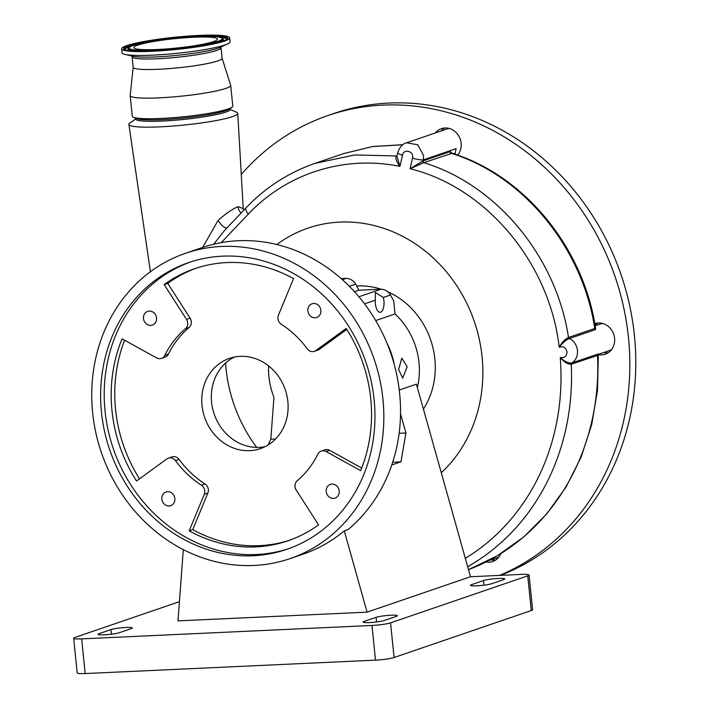 <?xml version="1.0" encoding="UTF-8"?>
<svg xmlns="http://www.w3.org/2000/svg" width="709" height="709" viewBox="0 0 709 709"><rect width="100%" height="100%" fill="white"/><g stroke="black" fill="none" stroke-linecap="round" stroke-linejoin="round"><path stroke-width="1.06" d="M256.738 447.432A142.305 127.133 71.1 0 1 226.056 368.689A142.305 127.133 71.1 0 1 225.586 363.07M276.838 244.534A142.305 127.133 71.1 0 1 405.22 237.728A142.305 127.133 71.1 0 1 482.085 356.866A142.305 127.133 71.1 0 1 441.282 472.726M465.317 558.329A225.24 201.223 -108.9 0 0 560.234 357.496C564.488 361.466 568.352 363.3 571.826 362.999L598.041 354.03A1.4 1.25 -108.9 0 0 597.501 355.2A232.924 208.091 -108.9 0 1 468.498 569.673L497.417 555.714L523.721 536.961L546.79 513.865L566.101 486.977L581.194 456.933L591.74 424.443L597.492 390.269L598.325 355.2L571.25 364.178C567.696 364.311 564.027 362.077 560.234 357.496C564.479 358.267 566.739 356.414 566.996 351.939C565.835 347.543 563.23 345.974 559.188 347.233C549.75 263.278 486.409 187.371 410.103 168.733L412.505 158.169C414.402 151.265 403.776 148.101 402.499 155.182L399.947 166.393C344.308 155.023 286.853 173.271 248.283 214.127L221.19 242.655M595.427 327.274L595.525 329.588L569.451 338.512C574.068 341.02 576.736 344.982 577.481 350.406C577.844 355.829 576.009 360.012 571.977 362.955A1.4 1.25 -108.9 0 0 571.427 364.125M595.179 325.777L600.284 324.022A14.029 12.532 71.1 0 1 602.747 323.481M396.969 156.06L396.836 156.166A1.4 1.303 65.5 0 1 396.163 156.272C395.197 158.213 396.455 161.59 399.947 166.393L396.934 156.175L397.705 152.79C399.628 147.109 402.57 143.776 406.523 142.81L417.698 144.742L423.592 155.537L423.353 159.871A8.419 1.374 -167.2 0 1 412.505 158.169M406.523 142.81L446.847 129.003A14.029 12.532 71.1 0 1 449.302 128.462M568.671 337.413A1.4 1.25 -108.9 0 0 569.451 338.512L569.3 338.574C565.95 340.01 562.583 342.89 559.188 347.233C561.998 342.35 565.1 339.097 568.494 337.484L594.745 328.489L595.463 327.469C583.223 247.308 524.323 175.531 452.085 153.268L423.734 162.68L410.103 168.733L423.122 160.872L423.353 159.871L456.073 148.668L455.222 153.126A14.029 12.532 -108.9 0 0 455.054 154.252M135.446 119.147L129.827 123.1A54.726 6.195 -5.8 0 0 128.878 124.456A54.726 6.195 -5.8 0 0 171.844 126.131A54.726 6.195 -5.8 0 0 232.552 116.622A54.726 6.195 -5.8 0 0 237.763 113.396A54.726 6.195 -5.8 0 0 236.567 112.252L230.274 109.514M202.685 247.414L218.15 220.304C226.304 213.214 232.96 208.659 238.109 206.647L243.231 208.614L243.63 210.351M218.15 220.304A8.419 3.075 -127.2 0 0 226.836 228.023M608.145 352.807A16.139 14.419 71.1 0 1 603.838 352.47M594.807 323.676A16.139 14.419 71.1 0 1 594.833 323.667A16.139 14.419 71.1 0 1 609.51 327.505A16.139 14.419 71.1 0 1 614.366 343.227A16.139 14.419 71.1 0 1 605.291 354.199A16.139 14.419 71.1 0 1 598.423 354.633M495.573 560.119A16.139 14.419 71.1 0 1 491.257 559.782M500.873 553.614A16.139 14.419 71.1 0 1 492.711 561.51A16.139 14.419 71.1 0 1 485.984 561.971M435.344 132.946A16.139 14.419 71.1 0 1 441.397 128.648A16.139 14.419 71.1 0 1 456.073 132.486A16.139 14.419 71.1 0 1 460.93 148.208A16.139 14.419 71.1 0 1 457.668 155.165M241.273 174.476A245.553 219.373 71.1 0 1 328.037 115.514A245.553 219.373 71.1 0 1 551.416 173.935A245.553 219.373 71.1 0 1 625.267 413.125A245.553 219.373 71.1 0 1 499.535 575.407M328.037 115.514L334.001 113.467A245.553 219.373 71.1 0 1 557.38 171.888A245.553 219.373 71.1 0 1 631.232 411.087A245.553 219.373 71.1 0 1 500.563 575.362M125.892 627.465A11.229 1.267 -5.8 0 0 111.029 629.565L99.1 633.651A11.229 1.267 -5.8 0 0 98.028 634.325A11.229 1.267 -5.8 0 0 106.811 634.67A11.229 1.267 -5.8 0 0 119.289 632.72L131.218 628.635A11.229 1.267 -5.8 0 0 132.291 627.97A11.229 1.267 -5.8 0 0 125.892 627.465M390.96 615.226A11.229 1.267 -5.8 0 0 376.089 617.326L364.16 621.412A11.229 1.267 -5.8 0 0 363.097 622.077A11.229 1.267 -5.8 0 0 371.879 622.431A11.229 1.267 -5.8 0 0 384.358 620.472L396.287 616.396A11.229 1.267 -5.8 0 0 397.359 615.722A11.229 1.267 -5.8 0 0 390.96 615.226M498.33 578.464A11.229 1.267 -5.8 0 0 483.458 580.565L471.529 584.65A11.229 1.267 -5.8 0 0 470.457 585.315A11.229 1.267 -5.8 0 0 479.24 585.669A11.229 1.267 -5.8 0 0 491.727 583.72L503.656 579.634A11.229 1.267 -5.8 0 0 504.728 578.961A11.229 1.267 -5.8 0 0 498.33 578.464M383.915 300.838A10.023 4.36 -92.6 0 1 380.113 312.306A10.023 4.36 -92.6 0 1 375.389 303.753A10.023 4.36 -92.6 0 1 375.309 300.191L375.389 292.454L383.294 297.461A10.023 4.36 -92.6 0 1 383.915 300.838M326.211 491.541A7.232 6.461 -108.9 0 0 335.056 498.081A7.232 6.461 -108.9 0 0 339.221 490.938A7.232 6.461 -108.9 0 0 330.376 484.389A7.232 6.461 -108.9 0 0 326.211 491.541M161.847 499.127A7.232 6.461 -108.9 0 0 170.701 505.668A7.232 6.461 -108.9 0 0 174.866 498.524A7.232 6.461 -108.9 0 0 166.012 491.984A7.232 6.461 -108.9 0 0 161.847 499.127M143.502 318.527A7.232 6.461 -108.9 0 0 152.355 325.068A7.232 6.461 -108.9 0 0 156.521 317.924A7.232 6.461 -108.9 0 0 147.667 311.384A7.232 6.461 -108.9 0 0 143.502 318.527M307.866 310.932A7.232 6.461 -108.9 0 0 316.71 317.472A7.232 6.461 -108.9 0 0 320.876 310.329A7.232 6.461 -108.9 0 0 312.031 303.789A7.232 6.461 -108.9 0 0 307.866 310.932M196.57 268.064A143.821 128.489 -108.9 0 0 167.749 283.37L190.092 318.146A7.019 6.266 71.1 0 1 191.288 321.576A7.019 6.266 71.1 0 1 189.09 327.461A95.414 85.24 -108.9 0 0 168.379 354.154A7.019 6.266 71.1 0 1 165.02 357.159L161.439 358.391A7.019 6.266 71.1 0 1 156.627 357.903L122.099 338.822A143.821 128.489 -108.9 0 0 136.536 480.986L166.881 458.909A7.019 6.266 71.1 0 1 168.379 458.138A7.019 6.266 71.1 0 1 175.495 460.664A95.414 85.24 -108.9 0 0 201.409 485.204A7.019 6.266 71.1 0 1 204.777 490.823A7.019 6.266 71.1 0 1 204.289 494.333L189.179 530.837A143.821 128.489 -108.9 0 0 287.951 540.799A143.821 128.489 -108.9 0 0 318.563 524.864L296.211 490.087A7.019 6.266 71.1 0 1 297.222 480.773A95.414 85.24 -108.9 0 0 317.924 454.079A7.019 6.266 71.1 0 1 321.283 451.075A7.019 6.266 71.1 0 1 326.105 451.562L360.633 470.634A143.821 128.489 -108.9 0 0 370.745 398.75A143.821 128.489 -108.9 0 0 346.187 328.471L315.842 350.547A7.019 6.266 71.1 0 1 314.353 351.327A7.019 6.266 71.1 0 1 307.236 348.801A95.414 85.24 -108.9 0 0 281.322 324.261A7.019 6.266 71.1 0 1 278.442 315.124L293.544 278.619A143.821 128.489 -108.9 0 0 194.78 268.658A143.821 128.489 -108.9 0 0 164.169 284.601L186.511 319.369A7.019 6.266 71.1 0 1 187.717 322.799A7.019 6.266 71.1 0 1 185.51 328.684A95.414 85.24 -108.9 0 0 164.798 355.377A7.019 6.266 71.1 0 1 161.439 358.391M168.379 458.138L171.959 456.906A7.019 6.266 71.1 0 1 179.076 459.432A95.414 85.24 -108.9 0 0 204.99 483.972A7.019 6.266 71.1 0 1 208.357 489.6A7.019 6.266 71.1 0 1 207.861 493.109L192.759 529.614A143.821 128.489 -108.9 0 0 289.733 540.169M101.467 412.248A151.54 135.384 -108.9 0 0 286.87 549.324A151.54 135.384 -108.9 0 0 374.104 399.654A151.54 135.384 -108.9 0 0 188.7 262.587A151.54 135.384 -108.9 0 0 101.467 412.248M190.491 261.984A151.54 135.384 -108.9 0 0 105.047 411.025A151.54 135.384 -108.9 0 0 288.652 548.695M185.519 253.29L202.216 247.574A161.36 144.157 71.1 0 1 399.646 393.53A161.36 144.157 71.1 0 1 348.057 529.588L344.273 530.881A161.36 144.157 71.1 0 1 302.965 554.199L290.052 558.621A161.36 144.157 71.1 0 1 92.631 412.656A161.36 144.157 71.1 0 1 185.519 253.29A161.36 144.157 71.1 0 1 382.94 399.247A161.36 144.157 71.1 0 1 290.052 558.621M287.854 401.524A47.707 42.62 71.1 0 1 260.398 448.637A47.707 42.62 71.1 0 1 202.03 405.486A47.707 42.62 71.1 0 1 229.486 358.373A47.707 42.62 71.1 0 1 287.854 401.524M234.369 357.052A47.707 42.62 -108.9 0 0 211.574 402.216A47.707 42.62 -108.9 0 0 265.06 446.688M398.635 369.575L402.721 378.163L407.152 366.659L401.79 358.134L398.635 369.575M386.804 342.793A70.156 62.676 71.1 0 1 394.248 364.532M341.153 278.584L346.187 278.353C350.193 278.566 353.366 280.498 355.705 284.141L358.914 290.22L380.999 289.201C385.014 289.414 388.186 291.337 390.517 294.988L393.725 301.068L395.037 313.954A70.156 62.676 71.1 0 1 419.001 362.6A70.156 62.676 71.1 0 1 417.362 387.522M395.037 313.954L375.717 320.565M399.256 390.03L416.413 384.154L470.484 576.745L521.088 574.414A14.029 1.586 -5.8 0 1 529.082 575.034L532.61 609.713A14.029 1.586 174.2 0 1 531.271 610.546L527.744 575.868A14.029 1.586 -5.8 0 0 529.082 575.034M268.073 445.013L270.803 439.226L273.94 397.27A70.156 62.676 71.1 0 1 268.915 376.603A70.156 62.676 71.1 0 1 268.587 365.888M270.803 439.226L275.579 439.004M399.123 433.296L405.929 432.986L400.523 413.728M179.421 601.666L75.003 637.418A14.029 1.586 -5.8 0 0 73.665 638.251A14.029 1.586 -5.8 0 0 81.659 638.871L371.968 625.462A14.029 1.586 -5.8 0 0 390.562 622.839L527.744 575.868M183.303 549.608L177.986 620.88L367.094 612.151L470.484 576.745M390.562 622.839L394.08 657.518L531.271 610.546M81.659 638.871L85.186 673.55L375.495 660.141L371.968 625.462M394.08 657.518A14.029 1.586 174.2 0 1 375.495 660.141M85.186 673.55A14.029 1.586 174.2 0 1 77.184 672.93L73.665 638.251M367.094 612.151L344.273 530.881M391.767 464.971L400.957 461.825L405.929 432.986M358.914 290.22L354.509 291.727M124.624 340.214A143.821 128.489 -108.9 0 0 139.513 478.823M321.283 451.075L324.864 449.843A7.019 6.266 71.1 0 1 329.685 450.33L361.679 468.02M346.79 329.41L319.422 349.324A7.019 6.266 71.1 0 1 317.933 350.095L314.353 351.327M167.749 283.37L164.169 284.601M192.759 529.614L189.179 530.837M392.689 462.206L400.957 461.825M441.308 130.899A16.139 14.419 71.1 0 1 444.499 127.992M595.126 325.466A16.139 14.419 71.1 0 1 597.944 323.012M422.821 160.97A1.4 1.205 -104.1 0 0 423.734 162.68C496.513 184.588 556.308 256.623 568.494 337.484A1.4 1.25 -115.1 0 0 569.3 338.574M424.088 162.574A1.4 1.25 71.1 0 1 423.122 160.872L450.206 151.602L452.794 153.959M598.041 354.03L598.733 354.208L598.325 355.2M402.783 144.813L372.553 146.55L343.537 153.614L315.053 163.362L354.784 154.952L396.978 155.971M213.71 244.224L224.824 230.141M397.705 152.79A8.419 1.374 12.8 0 0 402.499 155.182M499.083 556.804A14.029 12.532 71.1 0 1 496.805 557.886L488.253 560.81M458.209 154.473A14.029 12.532 71.1 0 1 457.243 155.014M611.654 349.493A14.029 12.532 71.1 0 1 609.377 350.574L598.706 354.225M343.537 153.614L372.739 146.488L402.916 144.707M595.525 329.588A1.4 1.25 -108.9 0 1 594.745 328.489C582.576 247.547 523.331 175.557 451.181 153.304A1.4 1.25 71.1 0 1 450.206 151.602M193.513 37.24A42.026 4.759 174.2 0 1 217.459 39.11A42.026 4.759 174.2 0 1 157.788 49.47A42.026 4.759 174.2 0 1 133.841 47.6A42.026 4.759 174.2 0 1 193.513 37.24M152.568 51.261A54.301 6.151 174.2 0 1 121.629 48.841A54.301 6.151 174.2 0 1 198.733 35.45A54.301 6.151 174.2 0 1 229.672 37.869A54.301 6.151 174.2 0 1 152.568 51.261M229.672 37.869L230.071 41.751A54.301 6.151 174.2 0 1 227.545 43.94A54.301 6.151 174.2 0 1 152.958 55.142A54.301 6.151 174.2 0 1 124.935 54.363A54.301 6.151 174.2 0 1 122.019 52.723L121.629 48.841M158.621 69.278A44.694 5.06 174.2 0 1 133.159 67.284L132.087 56.764A44.694 5.06 174.2 0 0 157.558 58.75A44.694 5.06 174.2 0 0 221.013 47.733L222.085 58.253A44.694 5.06 174.2 0 1 158.621 69.278M222.077 58.191L230.664 85.275A50.516 5.725 174.2 0 1 230.691 85.408A50.516 5.725 174.2 0 1 158.967 97.86A50.516 5.725 174.2 0 1 130.181 95.618A50.516 5.725 174.2 0 1 130.181 95.476L133.15 67.231M230.691 85.408L232.782 105.995A50.516 5.725 174.2 0 1 231.914 107.219A50.516 5.725 174.2 0 1 161.058 118.456A50.516 5.725 174.2 0 1 133.381 117.233A50.516 5.725 174.2 0 1 132.273 116.205L130.181 95.618M231.914 107.219L229.326 109.035A47.707 5.406 174.2 0 1 162.414 119.644A47.707 5.406 174.2 0 1 136.27 118.492L133.381 117.233M230.212 108.415L230.301 109.266A47.707 5.406 174.2 0 1 162.556 121.035A47.707 5.406 174.2 0 1 135.375 118.908L135.286 118.057M453.476 153.72L455.222 153.126M241.14 212.966A8.419 7.524 71.1 0 1 238.109 206.647M423.415 409.102A77.175 68.941 -108.9 0 0 434.856 359.046A77.175 68.941 -108.9 0 0 387.858 291.807M111.499 634.209L111.029 629.565M376.568 621.961L376.089 617.326M483.928 585.2L483.458 580.565M189.09 327.461L185.51 328.684M207.861 493.109L204.289 494.333M346.187 278.353L342.367 279.665M355.705 284.141L349.36 286.312M380.999 289.201L358.905 296.761M375.309 300.191L364.568 303.869M390.517 294.988L383.294 297.461M319.422 349.324L315.842 350.547M329.685 450.33L326.105 451.562M204.99 483.972L201.409 485.204M179.076 459.432L175.495 460.664M168.379 354.154L164.798 355.377M190.092 318.146L186.511 319.369M471.645 585.758L471.529 584.65M364.275 622.52L364.16 621.412M99.207 634.759L99.1 633.651M381.07 289.201A77.175 68.941 -108.9 0 0 356.698 286.019M571.826 362.999A1.4 1.258 -102.6 0 0 571.25 364.178A232.924 208.091 71.1 0 1 467.665 566.695M248.283 214.127A8.419 3.359 -136.3 0 1 246.183 207.684A8.419 3.359 -136.3 0 1 246.2 207.657M155.785 50.153A46.723 5.291 174.2 0 1 133.62 45.296A46.723 5.291 174.2 0 1 195.516 36.549A46.723 5.291 174.2 0 1 217.681 41.414A46.723 5.291 174.2 0 1 155.785 50.153M142.624 51.261A47.76 5.406 174.2 0 1 128.223 48.602L128.037 49.258M130.518 50.818A47.973 5.433 174.2 0 1 128.063 49.134M128.223 48.602C126.53 46.865 135.339 44.233 154.642 40.705L195.569 36.54C204.405 36.141 211.309 36.177 216.28 36.664L221.137 37.559L223.424 39.447A47.973 5.433 174.2 0 1 221.359 41.592M220.065 37.249A51.083 5.787 174.2 0 1 226.579 39.287M208.162 36.274A51.296 5.814 174.2 0 1 226.729 39.119L226.738 39.11C227.332 42.017 184.464 49.993 153.463 50.959C136.332 51.544 126.769 51.048 124.749 49.47A51.296 5.814 174.2 0 1 142.376 42.957M153.401 50.968A52.333 5.929 174.2 0 1 128.568 45.527A52.333 5.929 174.2 0 1 197.9 35.734A52.333 5.929 174.2 0 1 222.732 41.175A52.333 5.929 174.2 0 1 153.401 50.968M227.545 43.94L220.127 47.361A46.165 5.229 174.2 0 1 156.716 56.88A46.165 5.229 174.2 0 1 132.884 56.224L124.935 54.363M124.944 49.612A51.083 5.787 174.2 0 1 130.917 46.307M223.158 38.96A47.76 5.406 174.2 0 1 209.589 44.454M150.414 271.733L128.878 124.456M315.044 163.362C288.758 172.464 265.804 187.229 246.183 207.684L224.709 230.265M243.231 208.614L237.763 113.396M221.288 46.688L221.013 47.733M131.608 55.798L132.087 56.764"/></g></svg>
